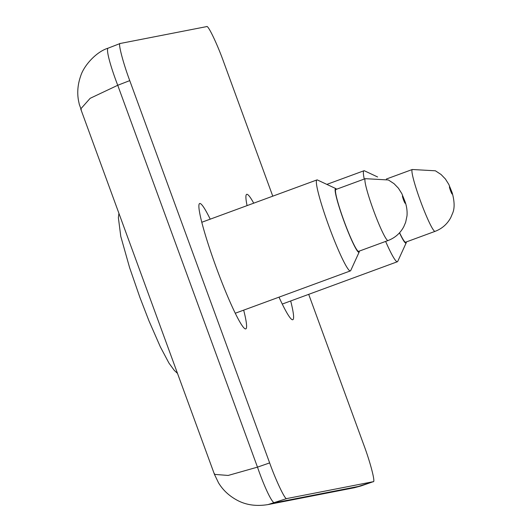 <?xml version="1.0" encoding="UTF-8"?>
<svg xmlns="http://www.w3.org/2000/svg" width="532" height="532" viewBox="0 0 532 532"><rect width="100%" height="100%" fill="white"/><g stroke="black" fill="none" stroke-linecap="round" stroke-linejoin="round"><path stroke-width="0.8" d="M339.948 209.149A32.957 3.219 69.8 0 0 358.608 251.357L388.041 240.537A32.957 3.219 -110.2 0 1 369.374 198.33A32.957 3.219 -110.2 0 1 365.291 178.672L335.865 189.492A32.957 3.219 69.8 0 0 339.948 209.149M336.603 189.219A33.928 3.312 69.8 0 0 335.892 188.627A33.928 3.312 69.8 0 0 339.729 208.817A33.928 3.312 69.8 0 0 359.193 252.002A33.928 3.312 69.8 0 0 359.346 251.091M359.193 252.002L350.734 270.529A48.465 4.728 -110.2 0 1 350.382 270.908A48.465 4.728 -110.2 0 1 322.931 208.837A48.465 4.728 -110.2 0 1 316.932 179.929A48.465 4.728 -110.2 0 1 317.444 179.989L335.892 188.627M214.369 473.48L214.456 474.378L228.162 475.448L257.481 467.143A38.776 4.469 -109.2 0 0 274.565 502.813L361.022 485.942L373.231 481.693L286.728 498.577L267.995 504.589L354.438 487.718L361.022 485.942A38.776 3.119 70.8 0 0 361.068 485.929A38.776 3.119 70.8 0 0 361.108 485.909M108.182 48.139A38.776 4.442 68.8 0 0 108.102 48.166A38.776 4.442 68.8 0 0 117.738 85.28L90.154 98.32L80.718 108.94L214.456 474.378L218.512 482.81C222.748 489.839 228.694 495.498 236.334 499.781C245.405 504.941 255.958 506.544 267.995 504.589M308.7 294.349L363.669 444.559C370.432 462.541 375.685 482.956 373.231 481.693L354.438 487.718M272.77 196.168L223.773 62.271C217.349 44.223 207.959 24.612 206.689 26.6L120.185 43.484L108.102 48.166C96.265 51.724 83.876 65.649 80.718 75.91C77.818 84.123 77.054 92.236 78.43 100.255L79.335 104.491L81.29 109.818M269.644 462.907L129.748 80.618L117.738 85.28L257.481 467.143L269.644 462.907C276.068 480.955 285.465 500.565 286.728 498.577M243.676 310.143A66.799 6.517 -110.2 0 1 245.797 328.889A66.799 6.517 -110.2 0 1 216.258 267.47A66.799 6.517 -110.2 0 1 199.7 203.503A66.799 6.517 -110.2 0 1 210.22 219.164M290.685 300.972A66.799 6.517 -110.2 0 1 292.813 319.719A66.799 6.517 -110.2 0 1 279.007 297.155M247.074 205.618A66.799 6.517 -110.2 0 1 246.708 194.333A66.799 6.517 -110.2 0 1 253.717 203.171M120.185 43.484C117.732 42.214 122.992 62.636 129.748 80.618M399.592 232.73A32.957 3.219 69.8 0 0 405.623 242.186L435.05 231.367A32.957 3.219 -110.2 0 1 416.383 189.153A32.957 3.219 -110.2 0 1 412.3 169.502L386.345 179.045M399.505 232.83A33.928 3.312 69.8 0 0 406.202 242.831A33.928 3.312 69.8 0 0 406.362 241.914M364.24 179.058A48.465 4.728 -110.2 0 1 363.941 170.759A48.465 4.728 -110.2 0 1 364.46 170.812L377.607 176.97M406.202 242.831L397.75 261.358A48.465 4.728 -110.2 0 1 397.391 261.737A48.465 4.728 -110.2 0 1 385.627 241.422M402.97 198.29A3.877 0.379 69.8 0 0 404.912 203.011A3.877 0.379 69.8 0 0 404.686 200.943A3.877 0.379 69.8 0 0 402.744 196.228A3.877 0.379 69.8 0 0 402.97 198.29M449.979 189.119A3.877 0.379 69.8 0 0 451.927 193.834A3.877 0.379 69.8 0 0 451.695 191.773A3.877 0.379 69.8 0 0 449.753 187.051A3.877 0.379 69.8 0 0 449.979 189.119M388.041 240.537C394.99 237.884 400.237 233.289 403.768 226.745L405.663 222.27L407 215.866C407.359 211.297 406.761 206.695 405.218 202.06L401.82 193.615L398.388 188.168L394.032 183.666L388.387 179.969L365.291 178.672M201.801 222.263L316.932 179.929M235.257 313.242L350.382 270.908M177.502 373.411L174.19 370.279L168.923 363.037L160.365 346.911L148.98 320.896L139.889 297.408L129.549 267.47L120.777 236.394L118.363 217.615L118.929 213.352M435.05 231.367C442.006 228.707 447.246 224.112 450.784 217.568L452.679 213.099C454.727 208.265 454.574 201.528 452.227 192.883L448.828 184.438L445.404 178.991L441.048 174.489L435.402 170.799L412.3 169.502M326.854 184.391L363.941 170.759M282.266 304.065L397.391 261.737"/></g></svg>
